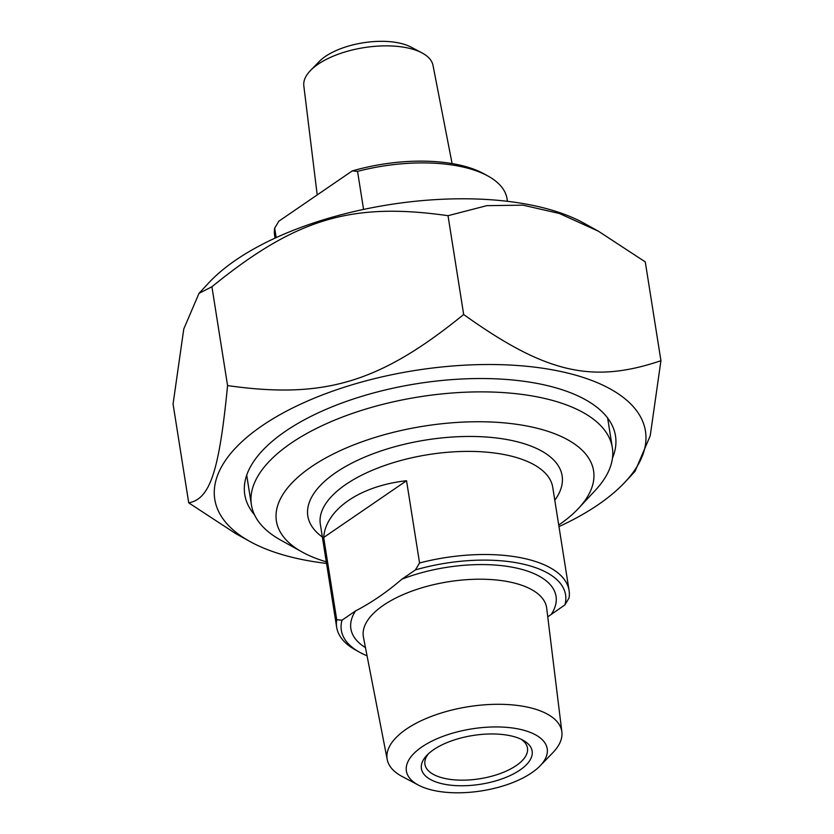 <?xml version="1.0" encoding="UTF-8"?>
<svg xmlns="http://www.w3.org/2000/svg" width="834" height="834" viewBox="0 0 834 834"><rect width="100%" height="100%" fill="white"/><g stroke="black" fill="none" stroke-linecap="round" stroke-linejoin="round"><path stroke-width="1.25" d="M558.968 526.619A218.008 95.952 171 0 0 598.28 504.633A218.008 95.952 171 0 0 625.166 481.969A218.008 95.952 171 0 0 415.113 370.463A218.008 95.952 171 0 0 249.793 541.422A218.008 95.952 171 0 0 326.553 563.43M249.793 541.422L235.626 533.552L188.724 502.85C210.064 498.951 219.196 471.356 227.567 385.579C324.343 399.34 379.877 382.618 463.673 314.512C545.592 373.121 591.994 383.984 660.935 360.715L650.228 435.755L634.987 471.418L625.166 481.969M660.935 360.715L645.276 261.897L598.374 231.195L559.364 213.483L523.001 205.164L486.775 205.664L448.025 215.693C351.26 201.922 295.716 218.644 211.919 286.76L199.013 293.328L183.772 328.992L173.065 404.031L188.724 502.85M199.013 293.328L208.834 282.778A218.008 95.952 -9 0 1 388.863 204.737A218.008 95.952 -9 0 1 584.207 223.324L598.374 231.195M463.673 314.512L448.025 215.693M227.567 385.579L211.919 286.76M612.458 458.137A187.681 82.608 171 0 0 585.364 399.653A187.681 82.608 171 0 0 546.624 385.433A187.681 82.608 171 0 0 262.22 450.84A187.681 82.608 171 0 0 254.516 514.828M547.75 616.847L564.889 604.921L569.038 597.999A117.657 51.781 171 0 0 569.08 590.462A117.657 51.781 171 0 0 419.565 562.981L415.415 569.903L401.915 579.161C386.83 592.13 371.37 602.721 355.524 610.936L342.023 620.183L336.707 619.745L323.675 537.492C325.687 509.428 360.132 485.836 406.544 480.728L323.675 537.492M406.544 480.728L419.565 562.981M336.707 619.745A117.657 51.781 171 0 0 336.665 627.272A117.657 51.781 171 0 0 355.555 649.978L359.569 652.219A113.507 49.957 -9 0 1 342.023 620.183M367.054 655.795A113.507 49.957 -9 0 1 359.569 652.219M415.415 569.903A113.507 49.957 -9 0 1 564.889 604.921M521.01 739.185A51.906 22.841 -9 0 1 527.474 748.067A51.906 22.841 -9 0 1 500.004 773.618A51.906 22.841 -9 0 1 443.98 778.258A51.906 22.841 -9 0 1 424.933 764.309A51.906 22.841 -9 0 1 428.342 753.863M511.586 736.026A56.055 24.676 171 0 0 426.633 755.562A56.055 24.676 171 0 0 480.645 784.241A56.055 24.676 171 0 0 523.158 740.279A56.055 24.676 171 0 0 511.586 736.026M521.042 729.552A71.286 31.379 -9 0 1 540.015 765.925A71.286 31.379 -9 0 1 418.532 785.159A71.286 31.379 -9 0 1 428.864 742.698A71.286 31.379 -9 0 1 521.042 729.552M540.015 765.925L552.869 752.654A88.414 38.917 171 0 0 561.866 731.908A88.414 38.917 171 0 0 529.34 707.545A88.414 38.917 171 0 0 433.326 715.676A88.414 38.917 171 0 0 387.226 759.566A88.414 38.917 171 0 0 402.197 776.517L418.532 785.159M326.303 561.835A160.566 70.671 -9 0 1 302.169 552.035A160.566 70.671 -9 0 1 328.085 456.688A160.566 70.671 -9 0 1 534.657 427.654A160.566 70.671 -9 0 1 578.64 508.25A160.566 70.671 -9 0 1 558.717 525.024M578.64 508.25L595.34 490.309A182.719 80.418 171 0 0 612.344 447.702A182.719 80.418 171 0 0 545.29 398.6A182.719 80.418 171 0 0 348.122 414.936A182.719 80.418 171 0 0 251.409 504.872A182.719 80.418 171 0 0 280.745 540.13L302.169 552.035M276.179 237.596L274.678 228.13L278.827 221.208L352.229 170.928L357.546 171.366L363.572 209.417M357.546 171.366A117.657 51.781 -9 0 1 463.881 167.227A117.657 51.781 -9 0 1 488.171 176.141A117.657 51.781 -9 0 1 507.062 198.857L507.447 201.317M275.032 238.128L274.636 235.668A117.657 51.781 -9 0 1 274.678 228.13M488.171 176.141L484.147 173.91A113.507 49.957 171 0 0 352.229 170.928M421.941 52.865L411.047 47.111A53.981 23.759 171 0 0 319.057 61.674L310.477 70.525A65.406 28.783 -9 0 1 409.087 48.268A65.406 28.783 -9 0 1 421.941 52.865A65.406 28.783 -9 0 1 433.013 65.406L452.101 163.589M317.201 194.916L303.826 85.871A65.406 28.783 -9 0 1 310.477 70.525M336.665 627.272L320.329 524.159A117.657 51.781 -9 0 1 428.436 454.603A117.657 51.781 -9 0 1 552.754 487.348L569.08 590.462M355.524 610.936A103.843 45.703 171 0 0 365.459 647.611M551.389 614.178A103.843 45.703 171 0 0 517.924 568.392A103.843 45.703 171 0 0 401.915 579.161M387.226 759.566L363.436 637.197A92.782 40.835 -9 0 1 448.577 581.736A92.782 40.835 -9 0 1 546.687 608.174L561.866 731.908M554.787 500.233A128.728 56.66 171 0 0 426.122 439.966A128.728 56.66 171 0 0 322.372 537.044M612.344 447.702L607.642 418.022M251.409 504.872L246.708 475.182"/></g></svg>
